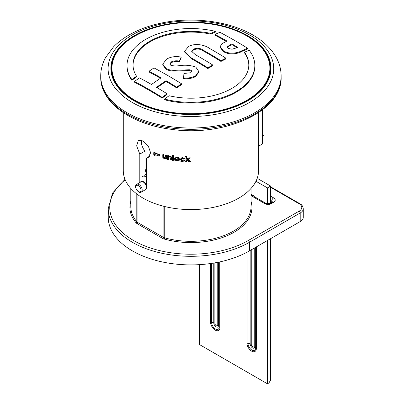 <?xml version="1.0" encoding="UTF-8"?>
<svg xmlns="http://www.w3.org/2000/svg" width="404" height="404" viewBox="0 0 404 404"><rect width="100%" height="100%" fill="white"/><g stroke="black" fill="none" stroke-linecap="round" stroke-linejoin="round"><path stroke-width="0.61" d="M125.215 179.82A81.179 46.869 0 0 0 138.219 242.991A81.179 46.869 0 0 0 248.324 240.486A1.505 0.869 60 0 1 249.384 242.324A82.684 47.738 180 0 1 159.277 252.677A82.684 47.738 180 0 1 108.237 208.57L108.237 217.165A82.684 47.738 0 0 0 159.277 261.267A82.684 47.738 0 0 0 249.384 250.919L300.197 221.584L300.197 212.989L249.384 242.324L249.384 250.919M248.324 240.486L299.132 211.151A1.505 0.869 60 0 1 300.197 212.989A10.524 6.075 180 0 0 303.278 208.696L303.278 217.286A10.524 6.075 180 0 1 300.197 221.584M270.645 196.177L273.619 197.894A5.414 3.126 180 0 1 273.619 202.313L271.281 203.661A4.51 2.606 180 0 1 264.903 203.661L253.353 196.995A5.414 3.126 180 0 1 252.025 195.733L253.929 195.98M251.051 195.172L252.025 195.733L253.677 195.773L251.051 194.258M257.888 176.043L257.888 178.694L270.645 186.057L270.645 203.116M270.645 238.643L270.645 379.997L268.943 382.941L267.458 383.8L199.424 344.521L199.424 264.645M256.838 179.3L257.888 178.694M255.959 181.265L267.458 187.9L267.458 203.889M267.458 240.486L267.458 383.8M267.458 187.9L270.645 186.057M262.58 109.767L262.58 143.516A1.505 0.869 180 0 1 262.14 144.132L258.954 145.97L258.954 160.701L258.57 160.923M123.27 112.645L123.27 170.523A67.65 39.057 0 0 0 190.92 209.58A67.65 39.057 0 0 0 258.57 170.523L258.57 112.645M141.557 140.228A9.923 5.727 -120 0 0 145.001 151.091L139.804 154.091L136.643 145.869L138.38 140.299L143.082 140.94L148.308 146.031L150.616 152.793L148.303 157.484L146.607 158.02L146.607 187.759L145.551 189.996L144.526 190.239M149.616 156.282L146.607 158.02M145.001 151.091L145.001 175.083M139.804 182.552L139.804 154.091M249.48 102.515A82.82 47.813 0 0 0 212.352 22.518A82.82 47.813 0 0 0 110.923 81.078A82.82 47.813 0 0 0 249.48 102.515M262.58 134.689L263.418 135.173L263.418 135.906L262.58 136.39M111.312 70.427A79.674 46 180 0 1 111.716 67.327M270.125 67.327A79.674 46 180 0 1 270.529 70.427M262.58 135.653L263.418 135.173M141.809 144.945L141.809 140.319M165.514 158.373L164.175 158.701L162.802 157.479L162.762 154.692L163.216 154.429A67.65 39.057 0 0 0 163.974 154.626L164.014 157.217L164.842 157.924L164.383 158.186L165.196 158.116L165.514 155.373L165.973 155.106A67.65 39.057 0 0 0 166.761 155.282L166.761 158.868L166.291 159.136A68.251 39.405 180 0 1 165.514 158.959L165.514 158.373L165.226 158.605L165.691 158.338M162.762 154.692A68.251 39.405 0 0 0 163.514 154.889L163.559 157.479L164.383 158.186M163.974 154.626L163.514 154.889M164.014 157.217L163.559 157.479M168.675 156.186L170.094 155.899L171.599 157.035L171.644 157.631L171.16 157.908L171.16 160.105A68.251 39.405 180 0 1 170.326 159.954L170.326 157.812L169.387 156.696L168.518 156.792L168.205 157.621L168.675 157.348L168.675 159.272L168.205 159.545A68.251 39.405 180 0 1 167.402 159.378L167.402 155.792A68.251 39.405 0 0 0 168.205 155.959L168.205 156.459L168.897 156.02M168.205 155.959L168.675 155.686A67.65 39.057 0 0 1 167.872 155.52L167.402 155.792M168.675 155.686L168.675 156.146M170.094 155.899L169.614 156.171L171.119 157.313L171.16 157.908M168.205 156.459L169.614 156.171M171.599 157.035L171.119 157.313M171.644 157.631L171.644 159.827L171.16 160.105M172.341 160.302L172.341 155.394A68.251 39.405 0 0 0 173.195 155.53L173.195 160.439A68.251 39.405 180 0 1 172.341 160.302M173.195 160.439L173.685 160.156L173.685 155.247A67.65 39.057 0 0 1 172.831 155.111L172.341 155.394M175.291 157.207L176.442 157.247C177.881 157.444 178.669 158.141 178.805 159.322L178.124 160.696L176.442 160.959C174.998 160.731 174.23 160.009 174.144 158.787L175.291 157.201M175.397 157.146L176.952 156.954L176.442 157.247M183.275 160.221L184.815 160.024L184.133 160.903L181.972 161.514C180.477 161.383 179.669 160.696 179.548 159.459L180.26 158.09L181.972 157.802L184.163 159.08L183.179 159.085L181.977 158.368L180.962 158.55L180.487 159.529L181.941 160.944L182.881 160.777L183.275 160.221L184.264 160.348L183.583 161.216M184.815 160.024L184.264 160.348M180.26 158.09L181.972 157.802M182.507 157.489L184.714 158.762L184.163 159.08M186.087 156.782L186.653 156.459A67.65 39.057 0 0 1 185.638 156.414L185.077 156.737A68.251 39.405 0 0 0 186.087 156.782L186.087 159.388L188.249 158.176A68.251 39.405 0 0 0 189.723 158.196L187.421 159.494L189.835 161.787A68.251 39.405 180 0 1 188.587 161.767L186.673 159.913L186.087 160.242L186.087 161.691A68.251 39.405 180 0 1 185.077 161.645L185.077 156.737M186.653 156.459L186.653 159.06L186.087 159.388M186.653 159.06L188.249 158.176M188.83 157.838A67.65 39.057 0 0 0 190.319 157.853L189.723 158.196M187.991 159.161L190.425 161.443L189.835 161.787M154.636 153.262L154.636 151.965L153.06 153.288L154.636 155.787L154.636 154.49A68.251 39.405 0 0 0 159.363 156.055L159.363 154.828A68.251 39.405 180 0 1 154.636 153.262L155.075 153.01L155.075 151.717L154.636 151.965M159.363 156.055L159.807 155.798L159.807 154.57L159.363 154.828M159.807 154.57A67.65 39.057 180 0 1 155.075 153.01M155.075 154.646L155.075 155.535L154.636 155.787M180.487 159.529L181.017 159.227L182.477 160.635L181.941 160.944M176.952 156.954C178.391 157.146 179.184 157.838 179.326 159.024L178.124 160.696M186.653 159.923L186.653 161.368L186.087 161.691M179.326 159.024L178.805 159.322M173.685 155.247L173.195 155.53M168.205 157.621L168.205 159.545M165.514 155.373A68.251 39.405 0 0 0 166.291 155.55L166.291 159.136M166.761 155.282L166.291 155.55M176.442 160.393L176.952 160.1L175.523 158.626L175.023 158.913L176.442 160.393L177.406 160.231L177.886 159.252L176.442 157.812L175.477 157.964L175.023 158.913M219.897 32.31A455.959 263.246 120 0 0 214.938 34.441A453.182 261.646 60 0 1 226.982 41.041L221.776 43.814L220.165 46.718L223.387 50.773C228.76 54.525 237.719 53.242 242.001 50.611A456.01 263.277 -60 0 1 247.536 48.222A452.288 261.13 -120 0 0 219.897 32.31M226.25 41.37A452.273 261.12 60 0 0 214.938 35.183L214.938 34.441M220.16 46.718L220.16 47.455L223.387 51.51L223.387 50.773M223.387 51.51C228.76 55.262 237.719 53.979 242.001 51.353A455.106 262.757 -60 0 1 247.536 48.965L247.536 48.222M209.434 48.354C204.778 44.763 194.571 42.88 188.522 46.561L184.598 51.268L191.365 57.974A456.374 263.489 60 0 1 207.853 67.796A456.01 263.277 -60 0 1 212.812 65.039A456.242 263.413 -120 0 0 195.486 54.742L191.708 51.429L193.592 49.147C196.985 47.768 200.111 48.066 202.98 50.035A455.793 263.156 60 0 1 220.963 60.701A456.01 263.277 -60 0 1 225.922 58.176A455.379 262.913 -120 0 0 209.434 48.354M184.598 51.268L184.598 52.005L191.365 58.711A455.475 262.969 60 0 1 207.853 68.534L207.853 67.796M207.853 68.534A455.106 262.757 -60 0 1 212.812 65.776L212.812 65.039M191.754 51.783L193.592 49.884L193.592 49.147M193.592 49.884C196.985 48.505 200.111 48.803 202.98 50.773A454.894 262.635 60 0 1 220.963 61.438L220.963 60.701M220.963 61.438A455.106 262.757 -60 0 1 225.922 58.918L225.922 58.176M183.608 77.871L183.608 78.608C188.178 79.048 192.193 78.371 195.637 76.573L198.743 72.154L198.743 71.417L195.879 67.185C190.895 65.261 185.34 64.756 179.214 65.67C176.169 66.135 173.356 66.003 170.786 65.261L169.857 63.898L171.321 61.883C173.76 60.777 176.447 60.514 179.391 61.09A456.257 90.284 -81.8 0 1 181.138 57.085C175.674 56.045 170.806 56.727 166.544 59.13L162.772 64.17L166.11 68.554C168.675 69.887 171.74 70.473 175.306 70.311L189.375 69.756L191.158 70.276L191.794 71.306L190.733 72.73L183.921 73.472A456.363 16.539 91.5 0 0 183.608 77.871C188.178 78.31 192.193 77.634 195.637 75.836L198.743 71.417M195.637 76.573L195.637 75.836M169.902 64.251L171.321 62.62L171.321 61.883M171.321 62.62C173.76 61.514 176.447 61.251 179.391 61.827L179.391 61.09M179.391 61.827A455.353 90.107 -81.8 0 1 181.138 57.822L181.138 57.085M162.772 64.17L162.772 64.908L166.11 69.291L166.11 68.554M166.11 69.291C168.675 70.624 171.74 71.21 175.306 71.048L175.306 70.311M175.306 71.048L189.375 70.493L189.375 69.756M189.375 70.493L191.158 71.013L191.158 70.276M153.99 67.917A455.959 263.246 120 0 0 149.031 71.23A454.727 262.539 60 0 1 161.08 77.831A456.394 263.499 120 0 0 151.51 84.471A453.359 261.747 -120 0 0 139.466 77.871A455.959 263.246 120 0 0 134.502 81.446A452.49 261.247 60 0 1 162.14 97.359A456.01 263.277 -60 0 1 167.105 93.784A453.359 261.747 -120 0 0 156.474 87.34A456.389 263.494 -60 0 1 166.039 80.699A454.727 262.539 60 0 1 176.669 87.148A456.01 263.277 -60 0 1 181.628 83.835A455.273 262.853 -120 0 0 153.99 67.917M160.484 78.235A453.823 262.014 60 0 0 149.031 71.973L149.031 71.23M162.14 97.359L162.14 98.101A451.581 260.721 60 0 0 134.502 82.189L134.502 81.446M162.14 98.101A455.106 262.757 -60 0 1 167.105 94.526L167.105 93.784M157.045 87.673A455.485 262.974 -60 0 1 166.039 81.441L166.039 80.699M166.039 81.441A453.823 262.014 60 0 1 176.669 87.885L176.669 87.148M176.669 87.885A455.106 262.757 -60 0 1 181.628 84.572L181.628 83.835M136.532 76.225L136.532 76.967A454.843 262.605 120 0 0 131.886 80.31L131.886 79.568A63.903 36.895 180 0 1 127.013 65.438A63.903 36.895 180 0 1 215.393 31.355A455.747 263.13 120 0 0 210.747 33.375A57.893 33.426 0 0 0 133.027 64.781A57.893 33.426 0 0 0 136.532 76.225A455.747 263.13 120 0 0 131.886 79.568M210.747 33.375L210.747 34.118A454.843 262.605 120 0 1 215.393 32.103L215.393 31.355M131.886 80.31A63.903 36.895 180 0 1 127.013 66.185L127.013 65.438M210.747 34.118A57.893 33.426 0 0 0 133.032 65.15M249.122 50.207A63.903 36.895 180 0 1 254.823 65.438A63.903 36.895 180 0 1 164.534 99.046A455.848 263.186 -60 0 1 169.109 95.743A57.893 33.426 0 0 0 248.814 64.781A57.893 33.426 0 0 0 244.546 52.187A455.848 263.186 -60 0 1 249.122 50.207M254.823 65.438L254.823 66.185A63.903 36.895 180 0 1 164.534 99.788L164.534 99.046M248.808 65.15A57.893 33.426 0 0 0 244.546 52.929L244.546 52.187M254.581 41.157A79.224 45.738 180 0 1 270.145 68.382L270.145 72.326A79.224 45.738 180 0 1 270.114 73.553M111.726 73.553A79.224 45.738 180 0 1 111.696 72.326L111.696 68.382A79.224 45.738 180 0 1 127.255 41.157M228.351 48.435L227.2 46.975L230.189 44.687A456.389 263.494 -60 0 1 231.947 43.91A453.182 261.646 60 0 1 237.613 47.298A456.247 263.418 120 0 0 236.052 47.99L231.987 49.243L228.351 48.435M227.27 47.354L230.189 45.43A455.485 262.974 -60 0 1 231.947 44.652A452.273 261.12 60 0 1 236.906 47.611M231.947 44.652L231.947 43.91M251.051 201.308A61.034 35.239 180 0 1 227.674 235.476A61.034 35.239 180 0 1 164.347 239.067A6.913 3.995 180 0 1 162.464 238.294L137.309 223.771A6.913 3.995 180 0 1 135.976 222.69A61.034 35.239 180 0 1 130.79 201.308M299.132 211.151A9.019 5.207 0 0 0 299.132 203.783L270.645 187.34M164.736 206.535L164.736 237.86A60.13 34.719 0 0 0 251.051 206.611L251.051 188.416M137.951 194.814L137.951 222.67L163.105 237.193A6.015 3.469 0 0 0 164.736 237.86A0.904 0.318 105.6 0 1 164.347 239.067M136.789 193.945L136.789 221.725A6.015 3.469 0 0 0 137.951 222.67A0.904 0.52 120 0 1 137.309 223.771M145.001 169.362A13.529 7.812 60 0 1 146.607 169.226M163.105 206.121L163.105 237.193A0.904 0.52 120 0 1 162.464 238.294M130.79 188.416L130.79 206.611A60.13 34.719 0 0 0 136.789 221.725A0.904 0.662 140 0 1 135.976 222.69M271.71 202.5L271.71 201.207L270.645 200.596M272.463 202.05A2.707 1.56 0 0 0 271.71 201.207A2.707 1.56 -60 0 1 273.619 197.894M303.278 208.696C302.838 206.161 301.707 204.5 299.884 203.712A1.505 0.869 120 0 0 299.132 203.783M273.619 202.313A2.707 1.56 -120 0 0 272.266 202.177L269.928 203.53L266.256 203.53L254.424 196.703M271.281 203.661A2.707 1.56 -120 0 0 269.928 203.53M264.903 203.661A2.707 1.56 -60 0 1 266.256 203.53M253.353 196.995A2.707 1.56 -60 0 1 254.707 196.859M255.656 247.298L255.656 347.799A5.419 3.131 60 0 1 251.823 350.016A5.419 3.131 60 0 1 247.99 343.375L247.99 251.702M246.92 252.283L246.92 342.976A3.005 1.737 0 0 0 247.99 343.375L250.172 343.849A3.298 1.904 -120 0 0 252.505 347.889A3.298 1.904 -120 0 0 254.838 346.541L254.838 247.768M250.172 250.465L250.172 343.849A3.005 1.737 180 0 1 251.243 344.243L251.243 249.844M246.92 342.976A6.666 3.848 -120 0 0 251.636 351.142A6.666 3.848 -120 0 0 256.348 348.42A3.005 1.737 180 0 1 255.656 347.799L254.838 346.541A3.005 1.737 0 0 0 254.151 345.925A2.055 1.187 60 0 1 252.697 346.763A2.055 1.187 60 0 1 251.243 344.243M254.151 248.167L254.151 345.925M256.348 348.42L256.348 246.9M219.958 261.858L219.958 327.412A6.666 3.848 60 0 1 215.246 330.129A6.666 3.848 60 0 1 210.534 321.968L210.534 263.539M218.453 262.176L218.453 325.533A3.298 1.904 60 0 1 216.12 326.876A3.298 1.904 60 0 1 213.787 322.836L213.787 263.039M211.605 263.383L211.605 322.367A5.419 3.131 -120 0 0 215.438 329.002A5.419 3.131 -120 0 0 219.271 326.791L218.453 325.533A3.005 1.737 0 0 0 217.761 324.912L217.761 262.317M219.958 327.412A3.005 1.737 180 0 1 219.271 326.791L219.271 262.004M210.534 321.968A3.005 1.737 0 0 0 211.605 322.367L213.787 322.836A3.005 1.737 180 0 1 214.857 323.235A2.055 1.187 -120 0 0 216.307 325.755A2.055 1.187 -120 0 0 217.761 324.912M214.857 262.858L214.857 323.235M254.702 112.772A90.198 52.076 180 0 1 156.404 124.058A90.198 52.076 180 0 1 100.722 75.947C100.758 69.518 102.379 63.377 105.585 57.525L113.519 46.869C117.534 42.723 122.276 39.016 127.745 35.739C137.9 29.699 149.677 25.356 163.064 22.72C194.122 16.468 230.356 21.412 253.732 35.522C263.873 41.506 271.387 48.849 276.265 57.55C279.467 63.393 281.083 69.528 281.118 75.947A90.198 52.076 180 0 1 254.702 112.772M247.511 100.965A80.027 46.202 180 0 1 113.62 80.25A80.027 46.202 180 0 1 211.635 23.659A80.027 46.202 180 0 1 247.511 100.965M100.722 75.947L100.722 77.235A90.198 52.076 0 0 0 156.404 125.346A90.198 52.076 0 0 0 254.702 114.059A90.198 52.076 0 0 0 281.118 77.235L281.118 75.947M247.258 101.061A79.674 46 0 0 0 270.594 68.534A79.674 46 0 0 0 216.721 25.013M165.145 25.008A79.674 46 0 0 0 111.246 68.534C110.651 88.481 135.749 107.641 169.554 112.721C196.677 117.236 227.583 112.534 247.319 100.924C262.539 91.854 270.296 81.058 270.594 68.534M262.14 144.132L262.14 110.1M163.974 156.575L163.514 156.838M242.001 51.353L242.001 50.611M191.365 58.711L191.365 57.974M202.98 50.773L202.98 50.035M182.058 70.675L182.058 69.937M246.763 35.895A78.977 45.596 0 0 0 114.635 56.338A78.977 45.596 0 0 0 211.363 112.181A78.977 45.596 0 0 0 246.763 35.895M270.145 68.382A79.224 45.738 180 0 1 190.92 114.12A79.224 45.738 180 0 1 111.696 68.382C112.802 50.54 126.593 37.102 153.076 28.078C182.845 18.367 223.053 21.71 246.879 35.9C262.055 44.915 269.811 55.742 270.145 68.382M230.189 45.43L230.189 44.687M145.001 171.634A12.024 6.944 60 0 1 146.607 171.887M146.607 172.321A11.726 6.772 -120 0 0 145.001 172.038M145.001 174.71A8.868 5.121 60 0 1 146.607 174.74M146.607 175.169A8.57 4.949 -120 0 0 144.006 175.437M142.092 176.543A8.57 4.949 60 0 1 146.607 177.109M140.461 182.174A4.792 2.767 60 0 1 143.546 181.714A4.792 2.767 60 0 1 146.607 185.769M145.799 189.824A4.792 2.767 60 0 1 144.97 189.981M145.566 189.638A4.51 2.606 -120 0 0 145.566 184.431A4.51 2.606 -120 0 0 141.057 181.825L136.739 184.32A4.51 2.606 60 0 1 141.254 186.921A4.51 2.606 60 0 1 141.249 192.132L145.566 189.638M135.921 188.168A3.651 2.106 60 0 1 138.84 185.941A3.651 2.106 60 0 1 140.314 191.668A3.651 2.106 60 0 1 135.921 188.168M125.003 179.305L112.575 193.051L108.237 208.57M299.884 203.712L270.645 186.83M145.576 170.538L146.607 170.165M272.498 202.313L272.594 201.929L272.266 202.177M254.444 196.773L253.677 195.773M100.722 77.235C100.248 102.348 131.29 124.341 170.852 129.26C224.301 137.38 282.537 111.403 281.118 77.235M145.001 170.872L146.607 169.943M136.739 184.32C135.784 184.552 135.446 185.79 135.714 188.032C138.153 192.158 140.001 193.526 141.249 192.132"/></g></svg>
